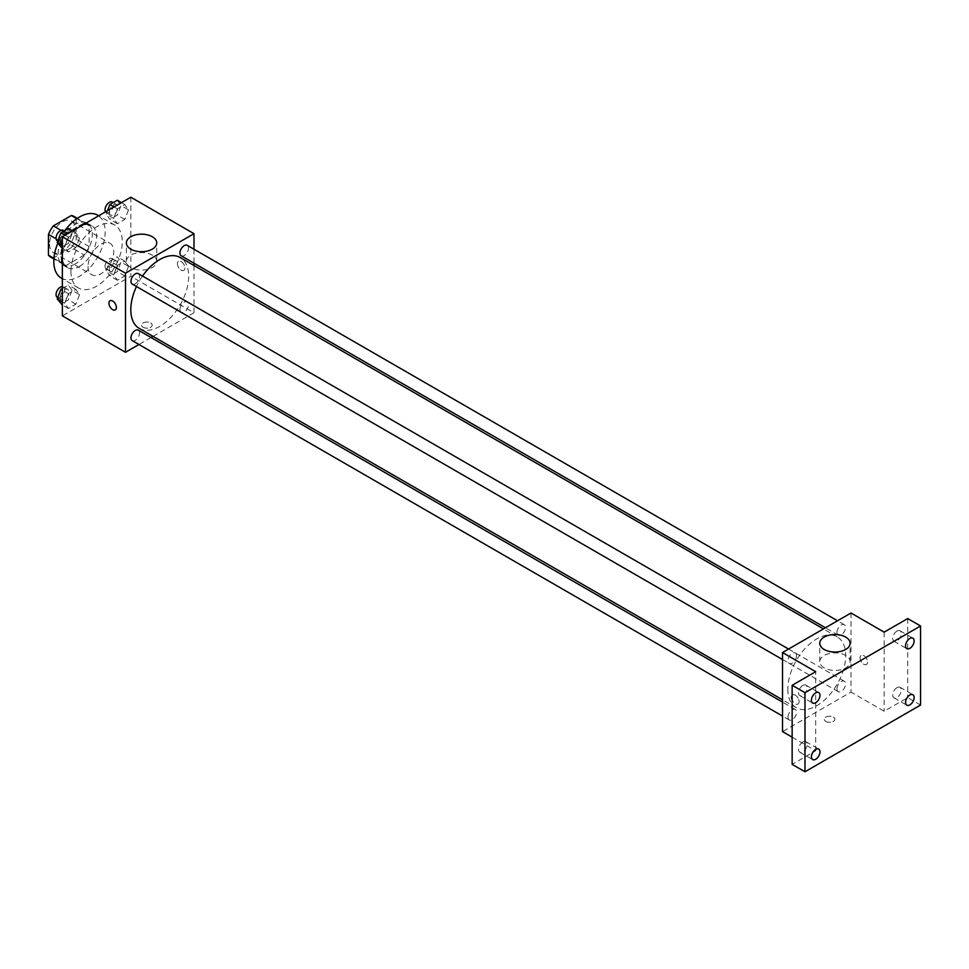 <?xml version="1.0" encoding="UTF-8"?>
<svg xmlns="http://www.w3.org/2000/svg" width="969" height="969" viewBox="0 0 969 969"><rect width="100%" height="100%" fill="white"/><g stroke="black" fill="none" stroke-linecap="round" stroke-linejoin="round"><path stroke-width="0.73" stroke-dasharray="4.84 3.63" d="M88.046 266.414A18.157 10.489 120 0 0 91.801 274.736A18.157 10.489 120 0 0 109.957 264.246A18.157 10.489 120 0 0 109.957 243.28A18.157 10.489 120 0 0 95.967 248.149A18.157 10.489 120 0 0 88.046 266.414M49.516 244.176A18.157 10.489 120 0 0 53.283 252.497A18.157 10.489 120 0 0 71.44 242.008A18.157 10.489 120 0 0 71.44 221.041A18.157 10.489 120 0 0 57.45 225.898A18.157 10.489 120 0 0 49.516 244.176M76.272 218.328L76.272 239.137A23.438 13.53 120 0 1 71.367 247.628L84.206 255.041A23.438 13.53 120 0 0 89.112 246.55L89.112 225.741L76.272 218.328A23.438 13.53 120 0 0 74.08 216.462M71.367 247.628L53.356 258.033A23.438 13.53 120 0 1 50.642 257.064M84.206 255.041L66.195 265.445L53.356 258.033M53.937 258.36L61.289 262.611L61.289 241.802L56.117 238.822M61.289 262.611A23.438 13.53 120 0 0 63.482 264.476A23.438 13.53 120 0 0 66.195 265.445M89.112 225.741A23.438 13.53 120 0 0 86.919 223.875A23.438 13.53 120 0 0 84.206 222.918L76.854 218.667M61.289 241.802A23.438 13.53 120 0 1 66.195 233.311L84.206 222.918M75.207 263.943A24.213 13.978 -60 0 1 63.094 265.143A24.213 13.978 -60 0 1 63.094 237.187A24.213 13.978 -60 0 1 87.307 223.209A24.213 13.978 -60 0 1 91.013 242.613A24.213 13.978 -60 0 1 75.207 263.943M79.482 266.414A24.213 13.978 120 0 0 95.301 245.084A24.213 13.978 120 0 0 91.583 225.68A24.213 13.978 120 0 0 72.929 232.172A24.213 13.978 120 0 0 62.355 256.531A24.213 13.978 120 0 0 67.37 267.614A24.213 13.978 120 0 0 79.482 266.414M66.195 233.311L61.023 230.331M89.112 246.55L76.272 239.137M61.326 278.103A36.313 20.967 120 0 0 97.639 257.136A36.313 20.967 120 0 0 97.639 215.191M65.093 230.392A36.313 20.967 120 0 0 57.825 243.219M70.919 271.356A36.313 20.967 120 0 0 78.441 287.987A36.313 20.967 120 0 0 114.766 267.02A36.313 20.967 120 0 0 114.766 225.087A36.313 20.967 120 0 0 86.774 234.813A36.313 20.967 120 0 0 70.919 271.356M128.502 266.39L124.795 275.947L117.382 280.223L113.676 274.954L117.382 265.397L124.795 261.121L128.502 266.39L124.795 275.947L117.382 280.223L113.676 274.954L117.382 265.397L124.795 261.121L128.502 266.39L121.004 262.066L117.297 271.623L109.885 275.899L106.178 270.63L109.885 261.073L117.297 256.797L121.004 262.066M128.502 209.849L124.795 219.406L117.382 223.682L113.676 218.413L117.382 208.856L124.795 204.58L128.502 209.849L124.795 219.406L117.382 223.682L113.676 218.413L117.382 208.856L124.795 204.58L128.502 209.849L121.004 205.525L117.297 215.082L109.885 219.357L106.178 214.088L107.486 210.709M130.839 197.228L130.839 276.298L62.355 315.846M79.531 294.661L75.824 304.218L68.411 308.493L64.705 303.224L68.411 293.668L75.824 289.392L79.531 294.661L75.824 304.218L68.411 308.493L64.705 303.224L68.411 293.668L75.824 289.392L79.531 294.661L72.045 290.337L68.339 299.893L60.926 304.169M79.531 238.12L75.824 247.676L68.411 251.952L64.705 246.683L68.411 237.126L75.824 232.839L79.531 238.12L75.824 247.676L68.411 251.952L64.705 246.683L68.411 237.126L75.824 232.839L79.531 238.12L72.045 233.795L68.339 243.352L60.926 247.628M193.982 265.506L193.982 312.757L130.839 276.298M193.982 312.757L153.054 336.376M151.067 337.527L138.955 344.516M143.146 327.268A5.293 3.052 0 0 0 148.923 327.934A5.293 3.052 0 0 0 152.194 325.112A5.293 3.052 0 0 0 146.9 322.047A5.293 3.052 0 0 0 141.595 325.112A5.293 3.052 0 0 0 143.146 327.268A5.293 3.052 0 0 0 148.923 327.934A5.293 3.052 0 0 0 152.194 325.112A5.293 3.052 0 0 0 146.9 322.047A5.293 3.052 0 0 0 141.595 325.112A5.293 3.052 0 0 0 143.146 327.268M139.282 328.418A40.916 23.619 120 0 0 180.198 304.799A40.916 23.619 120 0 0 180.198 257.548M142.528 276.056A40.916 23.619 120 0 0 136.472 286.545M193.982 249.227L193.982 263.205M181.191 255.816A6.056 3.501 120 0 0 187.247 252.328A6.056 3.501 120 0 0 187.247 245.339M179.943 309.595A6.056 3.501 120 0 0 181.191 312.357A6.056 3.501 120 0 0 187.247 308.869A6.056 3.501 120 0 0 187.247 301.88A6.056 3.501 120 0 0 182.584 303.503A6.056 3.501 120 0 0 179.943 309.595M132.232 340.628A6.056 3.501 120 0 0 138.276 337.139A6.056 3.501 120 0 0 138.276 330.15M138.276 273.609A6.056 3.501 -60 0 1 139.536 276.383A6.056 3.501 -60 0 1 136.895 282.463A6.056 3.501 -60 0 1 132.232 284.087M177.388 263.641A5.293 3.052 -120 0 0 179.701 268.97A5.293 3.052 -120 0 0 183.783 270.387A5.293 3.052 -120 0 0 183.783 264.271A5.293 3.052 -120 0 0 178.49 261.218A5.293 3.052 -120 0 0 177.388 263.641A5.293 3.052 -120 0 0 179.701 268.97A5.293 3.052 -120 0 0 183.783 270.387A5.293 3.052 -120 0 0 183.783 264.271A5.293 3.052 -120 0 0 178.49 261.218A5.293 3.052 -120 0 0 177.388 263.641M110.006 300.753L110.006 300.753A5.293 3.052 60 0 1 114.088 302.171A5.293 3.052 60 0 1 116.401 307.5A5.293 3.052 60 0 1 115.311 309.923L115.299 309.923M130.815 267.529A15.177 8.769 180 0 1 126.37 261.327A15.177 8.769 180 0 1 141.547 252.558A15.177 8.769 180 0 1 156.724 261.327A15.177 8.769 180 0 1 147.361 269.43A15.177 8.769 180 0 1 130.815 267.529M787.821 689.02A40.916 23.619 120 0 0 796.3 707.745A40.916 23.619 120 0 0 837.216 684.126A40.916 23.619 120 0 0 837.216 636.875A40.916 23.619 120 0 0 805.687 647.837A40.916 23.619 120 0 0 787.821 689.02M796.554 655.698A6.056 3.501 -60 0 1 793.914 661.791A6.056 3.501 -60 0 1 789.25 663.414A6.056 3.501 -60 0 1 789.238 656.425A6.056 3.501 -60 0 1 795.295 652.936A6.056 3.501 -60 0 1 796.554 655.698M836.962 688.911A6.056 3.501 120 0 0 838.209 691.684A6.056 3.501 120 0 0 844.265 688.196A6.056 3.501 120 0 0 844.265 681.207A6.056 3.501 120 0 0 839.602 682.83A6.056 3.501 120 0 0 836.962 688.911M787.991 717.181A6.056 3.501 120 0 0 789.25 719.955A6.056 3.501 120 0 0 795.295 716.466A6.056 3.501 120 0 0 795.295 709.478A6.056 3.501 120 0 0 790.631 711.101A6.056 3.501 120 0 0 787.991 717.181M836.962 632.369A6.056 3.501 120 0 0 838.209 635.143A6.056 3.501 120 0 0 844.265 631.655A6.056 3.501 120 0 0 844.265 624.666A6.056 3.501 120 0 0 839.602 626.289A6.056 3.501 120 0 0 836.962 632.369M851 613.002L851 692.084L782.516 731.619M920.55 705.057L907.711 697.644L884.164 711.234L851 692.084M792.145 737.179L815.68 750.769L792.145 764.359M825.854 721.42A5.293 3.052 0 0 0 831.62 722.087A5.293 3.052 0 0 0 834.89 719.264A5.293 3.052 0 0 0 829.597 716.2A5.293 3.052 0 0 0 824.304 719.264A5.293 3.052 0 0 0 825.854 721.42A5.293 3.052 0 0 0 831.62 722.087A5.293 3.052 0 0 0 834.89 719.264A5.293 3.052 0 0 0 829.597 716.2A5.293 3.052 0 0 0 824.304 719.264A5.293 3.052 0 0 0 825.854 721.42M884.164 632.151L884.164 711.234M860.097 657.794A5.293 3.052 -120 0 0 862.398 663.123A5.293 3.052 -120 0 0 866.48 664.54A5.293 3.052 -120 0 0 866.48 658.423A5.293 3.052 -120 0 0 861.187 655.371A5.293 3.052 -120 0 0 860.097 657.794A5.293 3.052 -120 0 0 862.398 663.123A5.293 3.052 -120 0 0 866.48 664.54A5.293 3.052 -120 0 0 866.48 658.423A5.293 3.052 -120 0 0 861.187 655.371A5.293 3.052 -120 0 0 860.084 657.794M815.68 750.769L815.68 671.687M798.008 704.075A5.293 3.052 60 0 0 799.098 701.653A5.293 3.052 60 0 0 796.784 696.323A5.293 3.052 60 0 0 792.703 694.906L792.703 694.906A5.293 3.052 60 0 0 792.145 695.415A5.293 3.052 60 0 1 792.703 694.906A5.293 3.052 60 0 1 796.784 696.323A5.293 3.052 60 0 1 799.098 701.653A5.293 3.052 60 0 1 797.996 704.075A5.293 3.052 60 0 1 792.145 699.872A5.293 3.052 60 0 0 798.008 704.075L797.996 704.075M824.207 667.859A15.177 8.769 180 0 1 819.762 661.657A15.177 8.769 180 0 1 834.951 652.888A15.177 8.769 180 0 1 850.128 661.657A15.177 8.769 180 0 1 840.753 669.761A15.177 8.769 180 0 1 824.207 667.859M897.003 687.602A6.056 3.501 120 0 0 893.055 692.944A6.056 3.501 120 0 0 893.987 697.789A6.056 3.501 120 0 0 900.031 694.301A6.056 3.501 120 0 0 900.031 687.312A6.056 3.501 120 0 0 897.003 687.602M897.003 631.061A6.056 3.501 120 0 0 893.055 636.403A6.056 3.501 120 0 0 893.987 641.248A6.056 3.501 120 0 0 900.031 637.759A6.056 3.501 120 0 0 900.031 630.771A6.056 3.501 120 0 0 897.003 631.061M907.711 618.561L907.711 697.644M802.841 741.975A6.056 3.501 120 0 0 798.892 747.305A6.056 3.501 120 0 0 799.813 752.162A6.056 3.501 120 0 0 805.869 748.662A6.056 3.501 120 0 0 805.869 741.673A6.056 3.501 120 0 0 802.841 741.975M802.841 685.434A6.056 3.501 120 0 0 798.892 690.764A6.056 3.501 120 0 0 799.813 695.621A6.056 3.501 120 0 0 805.869 692.12A6.056 3.501 120 0 0 805.869 685.131A6.056 3.501 120 0 0 802.841 685.434M68.339 228.514L72.045 233.795M60.344 240.542A6.056 3.501 120 0 0 61.604 243.316A6.056 3.501 120 0 0 67.66 239.815A6.056 3.501 120 0 0 67.66 232.826A6.056 3.501 120 0 0 62.997 234.45A6.056 3.501 120 0 0 60.344 240.542M75.824 247.676L68.339 243.352M68.411 251.952L62.355 248.464M64.705 246.683L62.355 245.327M68.411 237.126L65.068 235.201M75.824 232.839L72.493 230.913M57.328 240.845A6.056 3.501 120 0 0 63.373 237.344A6.056 3.501 120 0 0 63.373 230.356M117.297 200.244L121.004 205.525M109.315 212.272A6.056 3.501 120 0 0 110.563 215.045A6.056 3.501 120 0 0 116.619 211.557A6.056 3.501 120 0 0 116.619 204.556A6.056 3.501 120 0 0 111.956 206.179A6.056 3.501 120 0 0 109.315 212.272M124.795 219.406L117.297 215.082M117.382 223.682L109.885 219.357M113.676 218.413L106.178 214.088M117.382 208.856L114.039 206.93M124.795 204.58L121.452 202.642M105.536 211.836A6.056 3.501 120 0 0 106.287 212.574A6.056 3.501 120 0 0 112.343 209.074A6.056 3.501 120 0 0 112.343 202.085M62.355 288.508L68.339 285.056L72.045 290.337M60.344 297.083A6.056 3.501 120 0 0 61.604 299.857A6.056 3.501 120 0 0 67.66 296.357A6.056 3.501 120 0 0 67.66 289.368A6.056 3.501 120 0 0 62.997 290.991A6.056 3.501 120 0 0 60.344 297.083M75.824 304.218L68.339 299.893M68.411 308.493L62.355 305.005M64.705 303.224L62.355 301.868M68.411 293.668L62.355 290.167M75.824 289.392L68.339 285.056M57.328 297.386A6.056 3.501 120 0 0 63.373 293.886A6.056 3.501 120 0 0 63.373 286.897A6.056 3.501 120 0 0 62.355 286.618M109.315 268.813A6.056 3.501 120 0 0 110.563 271.586A6.056 3.501 120 0 0 116.619 268.098A6.056 3.501 120 0 0 116.619 261.097A6.056 3.501 120 0 0 111.956 262.72A6.056 3.501 120 0 0 109.315 268.813M124.795 275.947L117.297 271.623M117.382 280.223L109.885 275.899M113.676 274.954L106.178 270.63M117.382 265.397L109.885 261.073M124.795 261.121L117.297 256.797M105.04 266.342A6.056 3.501 120 0 0 106.287 269.116A6.056 3.501 120 0 0 112.343 265.627A6.056 3.501 120 0 0 112.343 258.626A6.056 3.501 120 0 0 107.68 260.249A6.056 3.501 120 0 0 105.04 266.342M53.283 252.497L91.801 274.736M71.44 221.041L109.957 243.28M91.583 225.68L87.307 223.209M67.37 267.614L63.094 265.143M86.919 223.875L77.326 218.34M63.482 264.476L53.889 258.941M114.766 225.087L98.681 215.796M78.441 287.987L62.355 278.697M156.724 261.327L156.724 242.94M126.37 261.327L126.37 242.94M837.216 636.875L823.432 628.917M796.3 707.745L782.516 699.788M782.516 659.526L789.25 663.414M788.56 649.048L795.295 652.936M844.265 681.207L187.247 301.88M838.209 691.684L181.191 312.357M795.295 709.478L782.516 702.089M789.25 719.955L782.516 716.067M844.265 624.666L837.531 620.778M838.209 635.143L825.431 627.767M850.128 661.657L850.128 643.271M819.762 661.657L819.762 643.271M893.987 697.789L906.827 705.202M900.031 687.312L912.871 694.725M799.813 752.162L812.652 759.575M805.869 741.673L818.708 749.085M799.813 695.621L812.652 703.034M805.869 685.131L818.708 692.544M893.987 641.248L906.827 648.661M900.031 630.771L912.871 638.183M67.66 232.826L64.257 230.876M61.604 243.316L57.716 241.075M116.619 204.556L113.228 202.606M110.563 215.045L106.287 212.574M67.66 289.368L63.373 286.897M61.604 299.857L57.716 297.616M116.619 261.097L112.343 258.626M110.563 271.586L106.287 269.116"/><path stroke-width="1.45" d="M61.023 230.331L53.356 225.898L71.367 215.506A23.438 13.53 120 0 1 74.08 216.462L77.326 218.34M53.937 258.36L48.45 255.198A23.438 13.53 120 0 0 50.642 257.064L53.889 258.941M48.45 255.198L48.45 234.389A23.438 13.53 120 0 1 53.356 225.898M56.117 238.822L48.45 234.389M76.854 218.667L71.367 215.506M57.825 243.219A36.313 20.967 120 0 0 53.804 261.473A36.313 20.967 120 0 0 61.326 278.103L62.355 278.697M98.681 215.796L97.639 215.191A36.313 20.967 120 0 0 65.093 230.392M138.955 344.516L125.498 352.292L62.355 315.846L62.355 236.763L130.839 197.228L193.982 233.674L193.982 249.227M153.054 336.376L151.067 337.527M136.472 286.545A40.916 23.619 120 0 0 130.803 309.692A40.916 23.619 120 0 0 139.282 328.418L782.516 699.788M823.432 628.917L180.198 257.548A40.916 23.619 120 0 0 142.528 276.056M193.982 263.205L193.982 265.506M125.498 352.292L125.498 273.21L193.982 233.674M837.531 620.778L187.247 245.339A6.056 3.501 120 0 0 182.584 246.962A6.056 3.501 120 0 0 179.943 253.054A6.056 3.501 120 0 0 181.191 255.816L825.431 627.767M782.516 702.089L138.276 330.15A6.056 3.501 120 0 0 133.613 331.773A6.056 3.501 120 0 0 130.972 337.866A6.056 3.501 120 0 0 132.232 340.628L782.516 716.067M782.516 659.526L132.232 284.087A6.056 3.501 -60 0 1 132.232 277.098A6.056 3.501 -60 0 1 138.276 273.609L788.56 649.048M125.498 273.21L62.355 236.763M130.815 249.142A15.177 8.769 180 0 1 126.37 242.94A15.177 8.769 180 0 1 141.547 234.171A15.177 8.769 180 0 1 156.724 242.94A15.177 8.769 180 0 1 147.361 251.044A15.177 8.769 180 0 1 130.815 249.142M116.401 307.5A5.293 3.052 60 0 1 115.299 309.923A5.293 3.052 60 0 1 110.006 306.87A5.293 3.052 60 0 1 110.006 300.753A5.293 3.052 60 0 1 114.088 302.171A5.293 3.052 60 0 1 116.401 307.5M115.311 309.923A5.293 3.052 60 0 1 110.006 306.87A5.293 3.052 60 0 1 110.006 300.753M792.145 737.179L782.516 731.619L782.516 652.537L851 613.002L884.164 632.151L907.711 618.561L920.55 625.974L920.55 705.057L804.985 771.772L792.145 764.359L792.145 685.277L815.68 671.687L782.516 652.537M804.985 771.772L804.985 692.702L792.145 685.277M804.985 692.702L920.55 625.974M824.207 649.472A15.177 8.769 180 0 1 819.762 643.271A15.177 8.769 180 0 1 834.951 634.513A15.177 8.769 180 0 1 850.128 643.271A15.177 8.769 180 0 1 840.753 651.374A15.177 8.769 180 0 1 824.207 649.472M792.145 699.872A5.293 3.052 60 0 1 792.145 695.415A5.293 3.052 60 0 0 792.145 699.86M909.855 648.358A6.056 3.501 -60 0 1 906.827 648.661A6.056 3.501 -60 0 1 905.894 643.816A6.056 3.501 -60 0 1 909.855 638.474A6.056 3.501 -60 0 1 912.871 638.183A6.056 3.501 -60 0 1 913.803 643.028A6.056 3.501 -60 0 1 909.855 648.358M815.68 702.731A6.056 3.501 -60 0 1 812.652 703.034A6.056 3.501 -60 0 1 811.731 698.177A6.056 3.501 -60 0 1 815.68 692.847A6.056 3.501 -60 0 1 818.708 692.544A6.056 3.501 -60 0 1 819.641 697.389A6.056 3.501 -60 0 1 815.68 702.731M815.68 759.272A6.056 3.501 -60 0 1 812.652 759.575A6.056 3.501 -60 0 1 811.731 754.718A6.056 3.501 -60 0 1 815.68 749.388A6.056 3.501 -60 0 1 818.708 749.085A6.056 3.501 -60 0 1 819.641 753.943A6.056 3.501 -60 0 1 815.68 759.272M909.855 704.899A6.056 3.501 -60 0 1 906.827 705.202A6.056 3.501 -60 0 1 905.894 700.357A6.056 3.501 -60 0 1 909.855 695.015A6.056 3.501 -60 0 1 912.871 694.725A6.056 3.501 -60 0 1 913.803 699.57A6.056 3.501 -60 0 1 909.855 704.899M62.355 248.464L57.219 242.359L60.926 232.802L68.339 228.514L72.493 230.913M62.355 245.327L57.219 242.359M65.068 235.201L60.926 232.802M64.257 230.876L63.373 230.356A6.056 3.501 120 0 0 58.709 231.979A6.056 3.501 120 0 0 56.069 238.071A6.056 3.501 120 0 0 57.328 240.845L57.716 241.075M107.486 210.709L109.885 204.532L117.297 200.244L121.452 202.642M114.039 206.93L109.885 204.532M113.228 202.606L112.343 202.085A6.056 3.501 120 0 0 107.68 203.708A6.056 3.501 120 0 0 105.04 209.801A6.056 3.501 120 0 0 105.536 211.836M62.355 305.005L57.219 298.9L60.926 289.343L62.355 288.508M62.355 301.868L57.219 298.9M62.355 290.167L60.926 289.343M62.355 286.618A6.056 3.501 120 0 0 56.069 294.612A6.056 3.501 120 0 0 57.328 297.386L57.716 297.616"/></g></svg>
